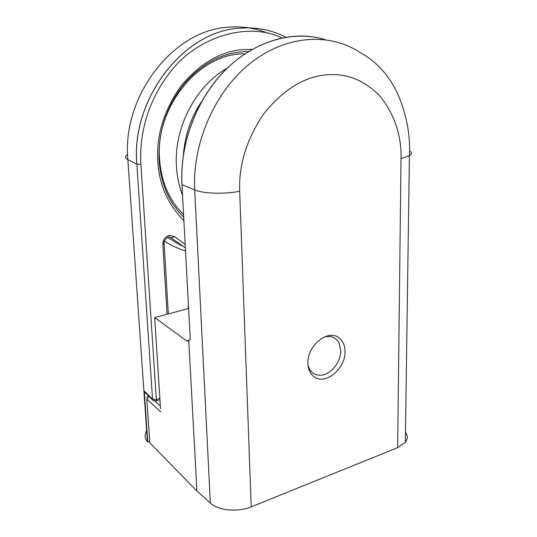 <?xml version="1.0" encoding="UTF-8"?>
<svg xmlns="http://www.w3.org/2000/svg" width="537" height="537" viewBox="0 0 537 537"><rect width="100%" height="100%" fill="white"/><g stroke="black" fill="none" stroke-linecap="round" stroke-linejoin="round"><path stroke-width="0.81" d="M324.214 337.041C331.047 335.316 336.021 337.377 339.136 343.224L340.706 350.574C341.082 362.193 330.302 375.269 320.206 375.249C313.769 375.148 309.688 371.658 307.97 364.777M201.643 101.54C191.058 117.1 184.963 134.881 183.359 154.904M183.896 220.707C167.819 204.396 159.127 184.607 157.824 161.348C156.18 135.921 163.731 111.031 180.472 86.672C199.046 64.272 219.25 51.961 241.086 49.74L252.229 49.35M149.742 441.394L147.796 442.058L147.413 441.609C144.607 438.461 144.359 434.863 146.661 430.822M147.796 442.058L144.272 391.104L145.104 392.614L152.891 400.233M167.074 314.259L162.832 244.134C163.013 239.643 165.161 236.703 169.283 235.32L174.411 236.522L185.171 244.402M188.138 308.627L188.413 304.855M345.029 351.346C345.781 368.087 326.134 385.11 314.689 377.169C310.399 374.356 308.144 369.765 307.902 363.408C306.949 346.325 327.134 329.282 338.263 337.323C342.626 340.236 344.882 344.915 345.029 351.346M397.642 447.663L401.025 158.576C401.555 135.21 394.494 114.347 379.84 95.995C363.529 79.308 344.781 72.367 323.596 75.173C302.224 77.825 282.193 90.82 263.499 114.153C246.577 139.466 238.643 165.154 239.69 191.226L251.215 506.854L397.642 447.663L405.341 442.381C407.831 439.038 407.878 435.641 405.482 432.178M149.769 441.797L149.843 442.897L196.918 491.006L210.343 503.048C218.27 510.593 237.925 512.479 251.215 506.854M190.172 337.645L190.239 338.8L188.789 341.022L196.918 491.006M188.789 341.022L186.836 341.022L154.676 317.582L160.556 408.858M148.729 396.158L146.849 399.226L149.843 442.897M227.232 68.159C195.77 85.719 173.834 127.813 176.451 166.356C177.049 176.666 179.076 186.332 182.533 195.347M244.872 53.881C200.026 52.438 154.971 106.313 159.576 159.174C161.342 182.15 169.343 200.63 183.567 214.605L183.312 214.357M127.605 154.428C124.799 156.307 124.879 158.046 127.86 159.637C121.818 96.338 173.136 30.401 227.534 27.266C241.697 25.971 255.021 27.917 267.507 33.099M144.272 391.104L152.575 399.219L156.327 399.521L140.902 164.302L136.888 164.188C130.86 99.285 183.453 31.515 238.844 28.28C255.84 26.756 271.5 29.736 285.838 37.214M147.413 441.609L127.86 159.637L136.841 164.168C130.813 99.271 183.399 31.508 238.79 28.273M159.878 398.394L156.327 399.521L156.173 400.803L153.381 400.716L152.535 399.179L136.888 164.188M140.902 164.302C139.325 140.963 144.366 104.661 171.021 71.018C197.468 36.993 247.597 21.265 281.959 37.946M159.959 399.602L155.515 401.105M164.04 242.758L164.1 243.65L162.832 244.134M174.411 236.522L171.316 238.052L185.352 247.839M168.323 313.93L164.1 243.65C163.49 242.153 164.564 240.086 167.329 237.435C168.98 236.83 169.994 236.763 170.37 237.247L171.316 238.052L170.128 237.381M167.51 237.488L176.055 242.529M185.52 250.933C178.056 248.658 170.988 245.396 164.315 241.147M239.69 191.226C224.896 194.347 203.208 193.689 194.703 189.93L210.343 503.048M401.025 158.576L409.402 155.777C410.483 136.942 407.133 117.556 399.36 97.627C390.788 77.227 377.692 62.198 360.072 52.525C329.765 32.415 286.228 34.898 250.651 63.01C215.122 91.068 192.233 142.808 194.703 189.93L181.962 184.654L190.239 338.8M405.341 442.381L409.402 155.777C412.08 154.065 412.121 152.36 409.523 150.669M325.241 39.657C294.095 30.032 255.733 40.329 226.392 69.051C197.133 97.808 179.714 143.184 181.962 184.654L181.868 183.835M160.744 411.812L146.849 399.226M154.978 401.213L160.375 406.039M181.909 184.627C179.794 145.225 195.314 102.171 222.143 73.341C249.067 44.564 285.06 31.683 315.884 37.362M186.836 341.022L189.279 340.035M188.615 308.5L154.676 317.582M146.89 398.078L148.447 395.883M183.708 217.21L178.412 211.538L173.001 204.261C165.02 191.91 160.395 177.478 159.133 160.966C157.938 133.21 165.812 108.105 182.748 85.658C192.468 73.764 203.637 64.749 216.263 58.6C225.99 54.405 233.575 52.035 248.685 51.445M176.579 242.825L181.989 245.872M169.484 236.951L170.887 237.737"/></g></svg>

